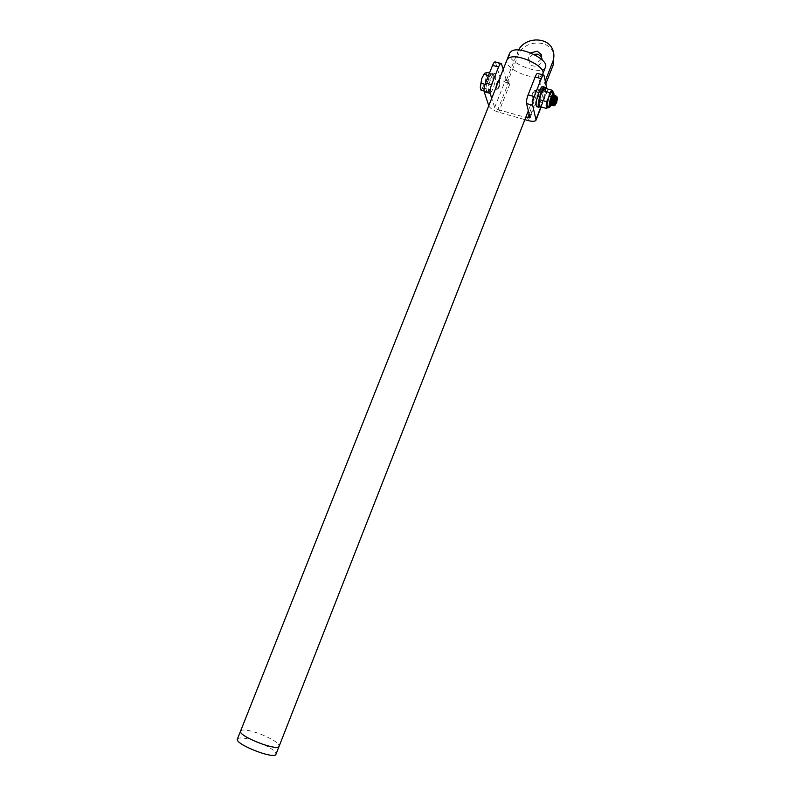 <?xml version="1.0" encoding="UTF-8"?>
<svg xmlns="http://www.w3.org/2000/svg" width="795" height="795" viewBox="0 0 795 795"><rect width="100%" height="100%" fill="white"/><g stroke="black" fill="none" stroke-linecap="round" stroke-linejoin="round"><path stroke-width="0.6" stroke-dasharray="3.98 2.98" d="M535.601 90.501L535.383 90.064C533.395 91.514 532.282 94.694 532.024 99.604C531.577 94.506 532.68 91.316 535.333 90.044L534.26 95.668L532.243 100.031C534.21 98.6 535.333 95.42 535.601 90.501M546.99 88.831L547.278 91.365C546.721 92.538 545.032 92.975 542.22 92.687L541.653 90.133L538.811 89.348L541.365 88.802L537.798 73.488M498.942 80.086L499.419 80.146C497.948 81.726 496.825 84.876 496.05 89.596L496.348 90.034C499.121 88.841 500.214 85.691 499.628 80.583C499.538 85.502 498.425 88.652 496.309 90.024L495.981 87.569M503.195 69.404L505.928 79.053L509.108 81.179L497.879 109.561L494.659 107.484L491.717 98.302M557.265 97.209L554.145 105.328M555.616 96.106L555.596 96.771M555.566 97.02L553.877 102.714M553.638 103.211L552.843 104.642M554.075 95.688L554.055 96.344M554.035 96.593L553.867 97.616M552.883 100.965L552.336 102.316M552.098 102.803L551.303 104.215M557.255 97.219L554.622 104.801L553.996 104.97M555.814 97.159L553.827 103.42M553.638 103.728L551.581 105.427M554.185 96.434L552.932 101.75M552.634 102.396L552.287 103.012M552.098 103.31L551.064 104.125M550.1 105.029L550.875 104.433M551.144 104.075L552.137 102.267M552.416 101.621L553.777 97M553.837 96.533L553.946 95.181C553.847 97.795 552.903 101.074 551.144 105.069M552.684 104.493L553.688 102.664M553.966 102.008L555.308 97.447M555.377 96.97L555.486 95.609M553.111 105.854C554.493 105.049 555.695 102.605 556.719 98.54L555.725 102.396M551.144 103.976L552.296 101.134M552.923 98.59L552.952 96.205M554.811 105.298L557.434 98.779C556.52 102.565 555.437 104.642 554.165 105L553.946 104.622M555.924 96.861C556.132 98.371 555.437 100.677 553.827 103.777M553.658 104.026L552.684 104.612M554.463 96.702L552.823 102.446M552.118 103.598L551.144 104.185M552.515 96.692L552.704 95.947M556.719 98.54L556.848 96.374M545.44 67.168C542.597 76.857 505.342 62.179 509.675 53.076M237.437 738.972C239.603 736.915 246.361 737.939 257.709 742.043C269.594 746.903 275.696 750.937 276.024 754.127M557.434 98.779L557.404 97.457M485.02 84.379L486.749 84.856L486.788 91.703L489.869 89.696L492.92 80.911L492.93 74.034L489.839 75.962L486.749 84.856M488.478 75.585L489.839 75.962M489.472 73.08L492.93 74.034M487.067 72.424L486.421 75.694L487.106 79.301L492.92 80.911M487.106 79.301L484.92 83.505L484.056 88.076L489.869 89.696M484.056 88.076L481.85 88.881L480.945 90.073M483.986 90.928L486.788 91.703M484.234 73.726L484.851 73.19C485.844 72.673 486.371 73.508 486.421 75.694L484.92 83.505L481.85 88.881L480.349 87.728M550.587 103.29L547.795 107.613M552.485 91.505L552.654 95.947M552.237 98.004L551.521 100.647M543.124 89.984L543.661 89.418C544.555 88.802 544.972 89.557 544.923 91.683L543.243 99.514L545.32 95.201L544.923 91.683L545.618 88.454M539.437 106.47L540.302 105.149L539.03 104.056M543.243 99.514L540.302 105.149L542.25 104.145L543.243 99.514M550.577 103.231L547.894 107.633M552.754 91.634L551.173 101.72M552.157 97.089L545.32 95.201M549.087 106.043L542.25 104.145M543.015 86.725C544.108 90.789 542.856 96.752 539.229 104.622L537.201 106.818M545.589 88.464C545.698 93.601 544.267 99.186 541.316 105.208L540.282 106.699M492.214 75.436C488.478 83.227 487.355 89.179 488.836 93.293C491.678 96.106 498.077 75.455 494.947 73.528L492.214 75.436M490.147 74.869C486.411 82.65 485.288 88.603 486.788 92.717C489.65 95.539 496.04 74.889 492.89 72.961L490.147 74.869M488.776 105.725L488.806 105.834C490.127 108.378 493.427 110.505 498.713 112.214L524.859 119.638M497.879 109.561L525.724 117.441M518.549 50.025L506.306 80.404L507.031 82.978L509.893 83.962L507.031 82.978C503.175 81.259 500.86 79.411 500.075 77.443L495.365 61.96M506.306 80.404L509.108 81.179M542.269 92.906L539.437 92.121L542.269 92.906L545.887 83.664M541.653 90.133L545.291 80.852M541.156 59.049C536.893 64.405 532.739 64.653 528.705 59.784C527.82 57.26 528.427 54.964 530.523 52.897M533.743 54.328C529.808 56.157 528.347 58.939 529.381 62.686C531.984 69.89 544.953 64.663 541.932 57.618L541.653 57.011M507.101 83.197L518.111 55.372C523.358 39.949 549.186 38.528 553.588 53.573L553.837 54.338M494.659 107.484L505.928 79.053M240.577 731.052L241.869 730.168C245.635 729.581 251.945 730.933 260.8 734.222C272.665 739.072 278.787 743.047 279.154 746.157M542.717 74.094C540.292 82.352 508.73 71.858 506.902 62.258L506.952 59.933M530.116 117.511L541.365 88.802M553.678 97.199L553.201 99.415M551.521 104.155L551.104 104.97M488.806 105.834L500.075 77.443M501.725 64.216L495.722 62.586M544.217 75.763L538.086 74.094M540.898 106.878L547.328 90.441M509.893 83.962L498.713 112.214M539.437 92.121L528.278 120.602M538.811 89.348L529.182 113.904M518.111 55.372L517.376 52.44M542.458 74.75L534.26 95.668M533.216 98.322L528.367 110.704M554.135 105.328L554.622 104.801M544.615 87.162L545.122 87.301M494.947 73.528L492.89 72.961M488.836 93.293L486.788 92.717M541.186 106.957L547.278 91.365M530.106 117.799L541.345 89.11M541.932 57.618L541.663 56.346M529.381 62.686L528.705 59.784M553.588 53.573L553.042 50.612"/><path stroke-width="1.19" d="M524.859 119.638L528.278 120.602C532.58 121.715 535.174 121.536 536.059 120.075L532.65 105.258C532.372 103.201 532.908 100.299 534.27 96.553L528.119 94.844C526.757 98.59 526.23 101.492 526.529 103.549L530.106 117.799L525.724 117.441M528.119 94.844L535.124 76.986L541.286 78.665C542.389 75.972 543.273 74.8 543.929 75.157L546.99 88.831M543.601 75.068L537.798 73.488C537.132 73.13 536.237 74.293 535.124 76.986M495.981 87.569C496.577 83.773 497.571 81.289 498.942 80.086M491.717 98.302L490.137 93.373C489.73 91.296 490.197 88.404 491.539 84.697L498.564 67.019C499.687 64.355 500.621 63.212 501.377 63.6L503.195 69.404M550.905 104.095L550.905 104.095C550.329 102.098 550.726 99.544 552.098 96.414C551.75 95.837 549.226 103.082 549.862 104.821L550.1 105.029M554.145 105.328L553.072 105.824C551.551 104.9 554.642 94.327 555.486 95.609L555.755 96.831L556.122 96.434M553.877 102.714L553.638 103.211M552.287 105.238L551.531 105.397C550.011 104.473 553.091 93.899 553.946 95.181L554.194 96.384C552.664 98.232 552.088 100.945 552.436 104.523L552.436 104.523M553.867 97.616L552.883 100.965M550.756 104.801L549.862 104.821M553.996 104.97L553.976 104.95C553.628 101.372 554.214 98.66 555.735 96.811L555.735 96.811M552.932 101.75L552.634 102.396M552.137 102.267L552.416 101.621M553.747 95.122L553.459 95.132C552.018 97.169 551.183 100.22 550.965 104.274L551.581 105.427M553.688 102.664L553.966 102.008M555.288 95.549L554.999 95.559C553.558 97.586 552.734 100.637 552.505 104.711L553.111 105.854M552.654 95.947L552.644 96.006C551.561 97.537 550.935 99.941 550.766 103.231L551.144 103.976M552.296 101.134L552.923 98.59M553.946 104.622L553.847 104.105C554.026 100.806 554.652 98.381 555.735 96.851M552.634 104.572L552.306 103.668C552.475 100.379 553.101 97.964 554.185 96.434L554.999 95.559M557.265 97.209L556.391 96.145C554.642 99.365 553.827 102.177 553.936 104.572L554.811 105.298M542.458 74.75L542.746 74.034C546.731 66.73 517.366 52.679 508.919 57.926L506.952 59.933L509.675 53.076L511.662 51.029C520.139 45.673 549.464 59.744 545.44 67.168L542.717 74.094M276.024 754.127L276.014 754.167C274.841 760.02 234.068 743.961 237.437 738.972L240.577 731.052M556.709 102.366L557.514 97.686C556.878 95.251 553.618 105.506 555.149 105.099L556.709 102.366M483.986 90.928L480.945 90.073L480.269 87.062L481.74 78.596L483.946 74.332L488.478 75.585M480.866 83.217L485.02 84.379M483.946 74.332L484.851 73.19L487.067 72.424L489.472 73.08M552.704 95.947L552.098 96.414M480.349 87.728L481.74 78.596L484.234 73.726M547.795 107.613L547.01 105.198L548.729 97.298L551.67 91.624L552.485 91.505C553.549 91.723 554.045 92.965 553.976 95.221M551.173 101.72L551.521 100.647M552.515 96.692L552.237 98.004M547.894 107.633L546.304 108.388L547.01 105.198L546.612 101.68L548.729 97.298L549.723 92.608L552.505 90.352L552.754 91.634M552.505 90.352L545.618 88.454L543.363 89.696L540.689 95.072L543.124 89.984M539.01 102.972L540.689 95.072L539.01 102.972M539.03 104.056L539.437 106.47L546.304 108.388M549.723 92.608L542.796 90.7M546.612 101.68L539.686 99.763M537.201 106.818L536.705 106.679C534.041 104.98 540.66 83.982 543.015 86.725L544.615 87.162M540.282 106.699L538.801 107.265C536.158 105.566 542.786 84.568 545.122 87.301L545.589 88.464M491.539 84.697L485.507 83.018C484.165 86.725 483.708 89.616 484.135 91.693L488.776 105.725M485.507 83.018L492.542 65.379L498.564 67.019M500.999 63.491L495.365 61.96C494.599 61.583 493.655 62.716 492.542 65.379M534.27 96.553L541.286 78.665M553.837 54.338L553.27 64.812L545.887 83.664M545.291 80.852L552.714 61.901C554.175 58.065 554.274 54.299 553.042 50.612C548.918 36.669 525.614 36.381 518.549 50.025M530.523 52.897L537.321 51.198L541.316 54.686L541.156 59.049M541.653 57.011L537.947 54.139L533.743 54.328M279.154 746.157L279.144 746.197C278.041 751.861 237.308 735.812 240.597 731.012L506.952 59.933M551.104 104.97C549.325 107.504 548.838 106.361 549.653 101.551C552.366 93.045 553.708 91.594 553.678 97.199M553.201 99.415L551.521 104.155M484.135 91.693L490.137 93.373M526.529 103.549L532.65 105.258M536.088 119.2L540.898 106.878M529.182 113.904L527.592 117.978M553.27 64.812L552.714 61.901M528.367 110.704L276.014 754.167M552.306 103.668L552.505 104.711M550.766 103.231L550.965 104.274M552.644 96.006L553.459 95.132M555.149 105.099L554.522 105.477M547.407 107.504C548.6 108.239 549.842 107.434 551.144 105.069M536.705 106.679L538.801 107.265M536.059 120.075L541.186 106.957M541.663 56.346L541.316 54.686"/></g></svg>

